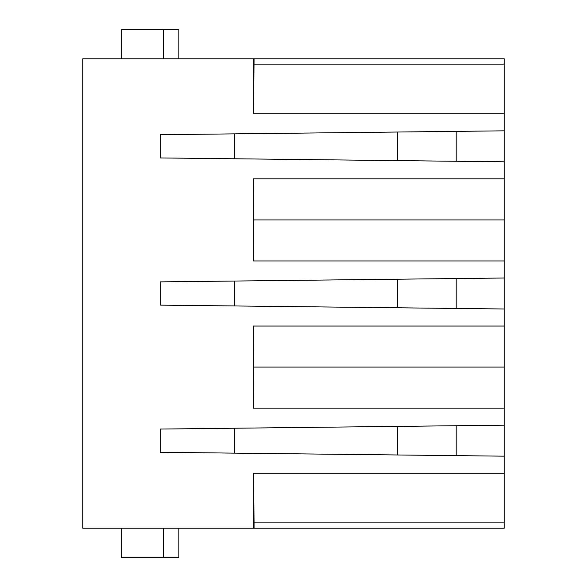 <?xml version="1.0" encoding="UTF-8"?>
<svg xmlns="http://www.w3.org/2000/svg" width="587" height="587" viewBox="0 0 587 587"><rect width="100%" height="100%" fill="white"/><g stroke="black" fill="none" stroke-linecap="round" stroke-linejoin="round"><path stroke-width="0.88" d="M178.852 58.788L178.852 29.35L121.531 29.35L121.531 58.788M163.362 58.788L163.362 29.35M504.204 260.966L253.217 260.966L253.217 178.852L504.204 178.852L504.204 278.011L160.266 281.877L160.266 305.123L504.204 308.989L504.204 278.011M504.204 326.034L504.204 408.148L253.217 408.148L253.217 326.034L504.204 326.034L504.204 308.989M253.533 326.034L253.855 367.088L504.204 367.088M253.533 178.852L253.855 219.912L504.204 219.912M253.855 219.912L253.533 260.966M504.204 408.148L504.204 425.186L160.266 429.06L160.266 452.298L504.204 456.172L504.204 473.217L253.217 473.217L253.217 528.212L82.796 528.212L82.796 58.788L253.217 58.788L253.217 113.783L504.204 113.783L504.204 130.828L160.266 134.702L160.266 157.94L504.204 161.814L504.204 130.828M456.172 455.629L456.172 425.729M456.172 308.454L456.172 278.546M397.304 279.214L397.304 307.786M504.204 473.217L504.204 522.892L254.068 522.892L253.533 473.217M234.631 133.865L234.631 158.776M253.855 367.088L253.533 408.148M234.631 428.224L234.631 453.135M234.631 281.041L234.631 305.959M456.172 161.271L456.172 131.371M397.304 132.031L397.304 160.611M253.533 113.783L254.068 58.788L253.217 58.788M254.068 58.788L504.204 58.788L504.204 113.783M504.204 161.814L504.204 178.852M504.204 456.172L504.204 425.186M253.217 528.212L504.204 528.212L504.204 522.892M178.852 528.212L178.852 557.65L163.362 557.65L163.362 528.212M254.068 64.108L504.204 64.108M121.531 528.212L121.531 557.65L163.362 557.65M397.304 426.389L397.304 454.969M254.068 528.212L254.068 522.892"/></g></svg>
